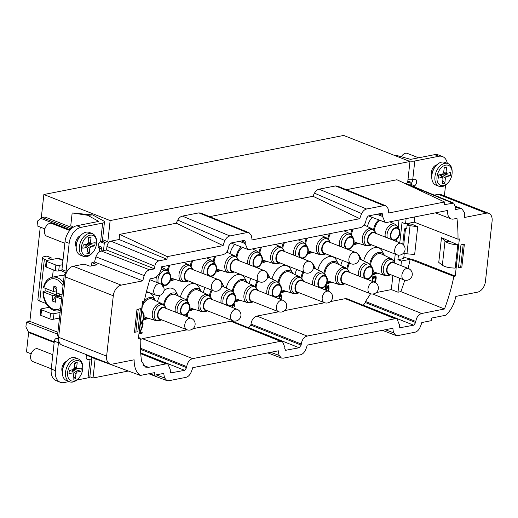 <?xml version="1.0" encoding="UTF-8"?>
<svg xmlns="http://www.w3.org/2000/svg" width="518" height="518" viewBox="0 0 518 518"><rect width="100%" height="100%" fill="white"/><g stroke="black" fill="none" stroke-linecap="round" stroke-linejoin="round"><path stroke-width="0.78" d="M41.265 217.994L43.855 194.522L343.693 135.444L409.978 161.499L110.146 220.577L107.815 241.712L102.525 239.633M72.442 227.81L44.975 217.016L42.243 217.554L37.594 220.979L37.056 225.809L44.872 228.917M29.526 332.75L28.25 331.688L25.9 326.884L26.431 322.054L29.85 321.38L40.262 227.085M31.19 353.846L26.47 351.994L28.652 332.278M410.69 185.366L410.962 182.886A0.978 0.635 111.5 0 0 410.638 182.109A0.978 0.635 111.5 0 0 410.379 182.09L407.647 182.634L409.978 161.499M404.241 253.593L403.69 258.547L397.921 259.68L398.426 255.115M407.562 223.465L407.103 225.116L410.062 225.686L410.036 223.938L408.566 223.271M407.459 224.43L410.036 223.938L411.881 224.216L417.715 226.735L414.646 254.506L403.969 253.529L404.092 252.383M406.112 218.635L405.536 223.867L402.026 222.52L399.786 242.787M402.764 244.231L404.461 228.859L406.74 228.406L407.103 225.116M403.762 257.919L405.199 257.634L414.834 260.204L455.257 276.094L453.897 276.359L410.165 259.304L401.437 261.027L397.921 259.68M381.714 213.39L381.235 213.403C382.278 213.299 382.763 213.966 382.685 215.391L382.569 216.459L385.042 222.28L386.927 222.416L447.817 210.418A9.771 6.358 111.5 0 0 451.01 218.855A9.771 6.358 111.5 0 0 453.561 219.036L456.954 218.369A146.575 95.39 -68.5 0 1 457.996 239.199L459.356 238.934L455.257 276.094M438.765 262.399L441.491 237.665L445.001 241.233C447.571 243.233 451.832 244.438 457.782 244.833L455.218 268.097C449.242 267.942 444.949 266.984 442.353 265.216L438.765 262.399M441.491 237.665L457.782 244.833M412.742 186.215L414.581 185.832A3.665 2.383 111.5 0 0 416.614 182.304A3.665 2.383 111.5 0 0 415.404 179.319A3.665 2.383 111.5 0 0 414.445 179.247L412.736 179.584A6.352 1.852 6.3 0 1 407.977 179.655M149.21 373.685L154.176 375.278L163.837 373.374A19.542 12.717 -68.5 0 0 164.653 378.004L166.861 380.6L168.751 380.743L185.93 377.357C187.924 376.871 189.556 375.369 190.831 372.85A19.542 12.717 -68.5 0 0 192.728 367.683L278.367 350.809A19.542 12.717 -68.5 0 0 279.183 355.439L281.397 358.035L283.281 358.171L300.459 354.785C302.454 354.299 304.092 352.797 305.361 350.278A19.542 12.717 -68.5 0 0 307.258 345.111L392.903 328.237A19.542 12.717 -68.5 0 0 393.712 332.867L395.927 335.463L397.811 335.606L414.996 332.219C416.99 331.734 418.622 330.231 419.891 327.713A19.542 12.717 -68.5 0 0 421.788 322.546L431.449 320.642L431.74 318.013L445.894 315.222C450.984 310.263 454.305 303.995 455.859 296.419L477.57 292.146A9.771 6.358 111.5 0 0 485.431 281.507L492.1 221.121A9.771 6.358 111.5 0 0 488.837 213.371A9.771 6.358 111.5 0 0 486.285 213.176L438.299 194.315L434.291 195.105M438.72 156.287A14.659 9.538 -68.5 0 1 442.547 156.578L438.403 154.953A14.659 9.538 111.5 0 0 434.576 154.662L438.72 156.287L414.788 161.001A6.352 1.852 -173.7 0 1 408.139 160.774M442.547 156.578A14.659 9.538 -68.5 0 1 447.306 163.319M444.379 195.901L445.577 185.036M438.299 194.315A9.771 6.358 -68.5 0 1 440.844 194.509L488.837 213.371M431.747 176.547A6.838 4.448 -68.5 0 1 431.332 172.624A6.838 4.448 -68.5 0 1 436.888 164.828M486.285 213.176L464.581 217.456A24.43 15.896 111.5 0 0 464.368 212.516L461.965 208.838L460.023 208.676L455.069 209.648L455.367 206.999L453.774 203.114L444.256 204.649L444.548 201.994L388.72 212.989A19.542 12.717 -68.5 0 0 387.95 208.417L385.8 205.788L383.832 205.62L335.547 185.936L337.516 186.104L385.787 205.782M154.176 375.278L154.468 372.649L140.313 375.44C136.117 372.306 134.065 367.094 134.149 359.816L112.438 364.089A9.771 6.358 111.5 0 1 109.887 363.895L61.895 345.033A9.771 6.358 -68.5 0 1 58.916 341.375A9.771 6.358 -68.5 0 1 58.631 337.289L65.3 276.903A9.771 6.358 -68.5 0 1 73.161 266.265L84.181 264.096L89.99 266.207L97.131 264.802L91.893 262.574L94.626 262.037A24.786 16.129 -68.5 0 1 95.934 256.844C97.125 253.619 98.932 251.683 101.353 251.029L106.566 250.006L106.954 246.451C107.55 243.512 108.858 241.738 110.871 241.135L119.095 239.517L119.658 234.382L167.275 256.63L223.103 245.629A19.542 12.717 -68.5 0 1 224.941 240.533L177.739 220.105C179.001 217.877 180.549 216.543 182.375 216.116L198.828 212.872L200.79 213.047M73.161 266.265L121.154 285.127A9.771 6.358 111.5 0 0 113.293 295.765L106.624 356.151A9.771 6.358 111.5 0 0 109.887 363.895M121.154 285.127L142.864 280.847L94.626 262.037M101.353 251.029L149.605 269.839C147.203 270.487 145.396 272.41 144.198 275.608A24.43 15.896 111.5 0 0 142.864 280.847M149.605 269.839L154.558 268.868L154.85 266.22C155.322 263.306 156.637 261.532 158.78 260.897L166.984 259.285L167.275 256.63M209.641 216.647L313.001 196.283L359.829 218.687L251.994 239.931A19.542 12.717 -68.5 0 0 251.224 235.353L249.074 232.731L247.112 232.563L229.875 235.955C227.855 236.454 226.211 237.982 224.941 240.533M359.829 218.687A19.542 12.717 -68.5 0 1 361.668 213.597C362.937 211.04 364.581 209.512 366.595 209.019L383.832 205.62M140.365 308.663L137.82 331.766L134.453 332.297L136.972 309.466L140.365 308.663L136.972 309.466M458.436 267.91L460.988 244.807L464.348 244.276L461.829 267.107L458.436 267.91M381.235 213.403L368.24 215.961L366.278 218.622L366.155 219.69C365.423 224.035 363.455 226.696 360.256 227.667L249.521 249.488L247.63 249.359L245.156 243.531L245.279 242.463C245.357 241.038 244.872 240.378 243.823 240.481L230.834 243.039L228.865 245.7L228.749 246.769C228.017 251.113 226.049 253.768 222.85 254.746L161.448 266.841A9.771 6.358 -68.5 0 1 153.529 278.153L150.11 278.826A146.575 95.39 -68.5 0 0 144.315 301.01L142.528 301.359L138.423 338.526L140.216 338.17A146.575 95.39 -68.5 0 0 141.518 361.104L145.383 367.081L148.478 367.333L165.974 363.882L167.91 364.044L170.331 369.839L170.215 370.907L171.011 372.856L184.661 370.338L186.622 367.676L186.739 366.608C187.477 362.263 189.439 359.602 192.638 358.631L280.503 341.317L282.439 341.472L284.861 347.274L284.745 348.342L285.547 350.291L299.19 347.766L301.152 345.111L301.275 344.043C302.007 339.698 303.969 337.037 307.168 336.059L395.033 318.745L396.976 318.907L399.391 324.702L399.274 325.77L400.077 327.719L413.72 325.2L415.689 322.539L415.805 321.471C416.537 317.126 418.505 314.471 421.704 313.494L444.489 309A146.575 95.39 111.5 0 0 453.897 276.359M244.302 240.469L243.823 240.481M460.988 244.807L463.073 244.464M449.475 241.194L445.001 241.233L442.353 265.216M460.657 267.469L463.189 244.502L464.348 244.276M139.588 330.419L139.251 331.041M141.822 307.776L141.984 306.293M138.267 309.149L135.833 332.155M90.631 356.326L91.874 357.543L140.313 375.44M91.524 265.902L91.893 262.574M86.739 354.798A3.665 2.383 111.5 0 0 87.419 359.524A3.665 2.383 111.5 0 0 88.371 359.602L86.668 358.929M90.482 356.792L90.877 357.006A6.352 1.852 -173.7 0 1 91.906 358.197A6.352 1.852 -173.7 0 1 90.08 359.265L88.371 359.602M58.573 338.034L56.281 338.487A2.441 1.593 111.5 0 0 54.312 341.148L51.237 369.017A14.659 9.538 111.5 0 0 56.132 380.639L60.276 382.265A14.659 9.538 -68.5 0 0 64.096 382.556L69.069 381.578M76.768 380.063L88.034 377.842A6.352 1.852 6.3 0 0 89.854 376.774L91.906 358.197M60.276 382.265A14.659 9.538 -68.5 0 1 55.381 370.642L58.456 342.774A2.441 1.593 -68.5 0 1 58.916 341.375M62.341 372.028A6.838 4.448 -68.5 0 1 66.576 361.26M51.263 368.803L32.919 361.596A6.838 4.448 -68.5 0 1 30.866 354.882A6.838 4.448 -68.5 0 1 36.137 348.724A6.838 4.448 -68.5 0 1 37.924 348.867L52.817 354.72M78.561 359.058L75.453 357.841A12.212 7.951 111.5 0 0 66.945 360.858L66.395 361.454A10.748 6.993 111.5 0 0 62.425 370.286A10.748 6.993 111.5 0 0 62.341 371.762L62.341 372.571A12.212 7.951 111.5 0 0 66.518 380.575L69.626 381.798A12.212 7.951 -68.5 0 1 65.546 372.112A12.212 7.951 -68.5 0 1 78.561 359.058A12.212 7.951 -68.5 0 1 82.731 367.068L82.731 367.877A10.748 6.993 -68.5 0 1 82.647 369.353A10.748 6.993 -68.5 0 1 78.684 378.185A10.748 6.993 -68.5 0 1 70.726 380.626A10.748 6.993 -68.5 0 1 67.605 372.319A10.748 6.993 -68.5 0 1 75.699 360.755A10.748 6.993 -68.5 0 1 82.731 367.877M66.945 360.858A12.212 7.951 111.5 0 0 62.438 370.894A12.212 7.951 111.5 0 0 62.341 372.571M78.684 378.185L78.127 378.775A12.212 7.951 -68.5 0 1 69.626 381.798M77.169 372.021L80.931 371.283L81.287 368.033L77.532 368.771L76.658 367.579L77.221 362.47L74.825 362.943L74.262 368.052L73.083 369.651L69.321 370.389L68.965 373.64L72.727 372.902L73.595 374.093L73.032 379.202L75.427 378.729L75.991 373.62L77.169 372.021L72.792 369.943L75.019 369.502L75.11 368.674M80.931 371.283L75.019 369.502M71.937 371.671L72.792 369.943M72.008 371.005L75.991 373.62M75.427 378.729L73.368 376.152M69.295 370.629L70.403 370.409M77.221 362.47L74.741 363.714M76.658 367.579L74.307 367.676M74.132 368.602L77.15 368.751M95.15 358.754L93.026 377.991L128.373 371.03M89.86 376.748L93.026 377.991M29.85 321.38L57.899 332.265M47.287 260.405L44.373 259.259A6.352 1.852 -173.7 0 1 42.508 257.686A6.352 1.852 -173.7 0 1 44.328 256.624L46.989 256.099L51.133 257.724L50.945 259.421M43.855 194.522L110.146 220.577M73.401 227.149L70.759 225.693L72.164 212.943L92.631 214.905L103.438 220.836A6.352 1.852 -173.7 0 1 104.468 222.021A6.352 1.852 -173.7 0 1 102.648 223.09L80.957 227.363L76.813 225.738L98.543 221.451M72.164 212.943L87.477 215.248A2.441 1.347 84.7 0 1 87.782 215.352L98.562 221.29M98.161 245.752L101.146 246.924A6.106 1.781 -173.7 0 1 101.502 247.63A6.106 1.781 -173.7 0 1 101.101 248.174L99.76 248.556A3.665 2.383 111.5 0 1 99.404 248.459A3.665 2.383 111.5 0 1 98.226 245.234A3.665 2.383 111.5 0 1 100.589 241.751L101.774 241.304A6.352 1.852 6.3 0 0 102.422 240.605L104.468 222.021M76.813 225.738A14.659 9.538 111.5 0 0 65.022 241.692L61.94 269.561A2.441 1.593 111.5 0 0 62.756 271.497L66.349 272.908M394.852 155.549L395.733 155.238A2.441 2.007 -109.7 0 1 396.186 155.309L410.644 159.376L434.576 154.662M412.49 179.629A3.665 2.383 -68.5 0 1 410.852 183.877M401.314 156.799A6.838 4.448 -68.5 0 1 405.549 153.25A6.838 4.448 -68.5 0 1 407.329 153.386L418.589 157.809M447.966 163.578L444.858 162.361A12.212 7.951 111.5 0 0 436.35 165.378L435.8 165.974A10.748 6.993 111.5 0 0 431.831 174.806A10.748 6.993 111.5 0 0 431.747 176.282L431.747 177.091A12.212 7.951 111.5 0 0 435.923 185.094L439.031 186.318A12.212 7.951 -68.5 0 1 434.952 176.632A12.212 7.951 -68.5 0 1 447.966 163.578A12.212 7.951 -68.5 0 1 452.143 171.587L452.136 172.397A10.748 6.993 -68.5 0 1 452.052 173.873A10.748 6.993 -68.5 0 1 448.089 182.705A10.748 6.993 -68.5 0 1 440.132 185.146A10.748 6.993 -68.5 0 1 437.011 176.839A10.748 6.993 -68.5 0 1 445.104 165.274A10.748 6.993 -68.5 0 1 452.136 172.397M436.35 165.378A12.212 7.951 111.5 0 0 431.844 175.414A12.212 7.951 111.5 0 0 431.747 177.091M448.089 182.705L447.539 183.301A12.212 7.951 -68.5 0 1 439.031 186.318M446.574 176.541L450.336 175.803L450.699 172.552L446.937 173.29L446.063 172.099L446.626 166.99L444.237 167.463L443.667 172.572L442.489 174.171L438.733 174.909L438.37 178.16L442.132 177.421L443.007 178.613L442.437 183.722L444.832 183.249L445.396 178.14L446.574 176.541L442.197 174.462L444.425 174.022L444.515 173.193M442.748 177.609L440.229 175.071M450.336 175.803L444.425 174.022M441.342 176.191L442.197 174.462M441.414 175.524L445.396 178.14M444.832 183.249L442.773 180.672M438.701 175.149L439.808 174.929M446.626 166.99L444.153 168.233M446.063 172.099L443.712 172.196M443.537 173.122L446.555 173.271M395.733 155.238L393.9 155.18M410.8 184.343L414.581 185.832L414.458 186.92M406.934 254.021L410.062 225.686L417.715 226.735M64.841 243.285L46.769 236.182A6.838 4.448 -68.5 0 1 44.716 229.468A6.838 4.448 -68.5 0 1 49.987 223.31A6.838 4.448 -68.5 0 1 51.768 223.446L69.697 230.491M76.185 246.885A6.838 4.448 -68.5 0 1 76.198 240.397A6.838 4.448 -68.5 0 1 80.607 235.638M66.414 272.753A2.441 1.593 -68.5 0 1 66.084 271.192L61.94 269.561M80.957 227.363A14.659 9.538 -68.5 0 0 69.159 243.324L66.084 271.192M95.934 256.844L144.198 275.608M154.558 268.868L106.566 250.006M366.595 209.019L319.094 189.174L335.547 185.936M319.094 189.174C317.275 189.601 315.727 190.935 314.465 193.162A19.542 12.717 -68.5 0 0 313.001 196.283M177.739 220.105A19.542 12.717 111.5 0 0 176.275 223.226L119.658 234.382M102.117 241.09L105.076 242.256A0.978 0.635 111.5 0 0 104.293 243.318L103.49 250.608M105.076 242.256L107.815 241.712M452.46 203.03L404.584 183.262L405.872 183.378L453.464 203.017M444.548 201.994L396.93 179.746L346.367 189.705M223.103 245.629L176.275 223.226M361.668 213.597L314.465 193.162M119.095 239.517L166.984 259.285M164.653 378.004L156.183 374.883M279.183 355.439L270.713 352.311M393.712 332.867L385.243 329.746M26.431 322.054L57.692 334.188M138.539 337.509L140.216 338.17M347.261 298.847L345.273 298.666L330.445 301.586M324.559 302.745L284.628 310.619M278.749 311.778L256.889 316.084L307.168 336.059M248.653 327.836L250.874 325.129L250.99 324.061C251.722 319.716 253.69 317.061 256.889 316.084M232.731 321.413L230.737 321.238L193.007 328.671M140.203 339.666L142.353 338.649L187.121 329.83M376.256 292.56L391.323 289.594L392.877 275.544M394.399 261.739L395.24 254.124M396.633 241.543L396.905 239.051M398.193 227.363L399.002 220.033M363.183 305.27L365.404 302.564L365.52 301.495L370.551 293.777M175.194 279.409L170.37 281.099A14.465 9.415 -68.5 0 1 169.943 281.222M157.511 301.573A14.465 9.415 -68.5 0 1 160.075 295.234M164.025 290.566A14.465 9.415 -68.5 0 1 168.751 288.189A14.465 9.415 -68.5 0 1 175.965 291.582L178.347 296.108M146.212 292.638A14.465 9.415 -68.5 0 1 153.056 296.095L155.439 300.621M148.491 318.292L143.667 319.988A14.465 9.415 -68.5 0 1 143.246 320.111M367.463 226.58A14.465 9.415 -68.5 0 1 372.144 217.34M363.668 260.949A14.465 9.415 -68.5 0 1 374.902 247.565A14.465 9.415 -68.5 0 1 382.122 250.958L384.498 255.484M377.557 273.161L372.733 274.851A14.465 9.415 -68.5 0 1 372.306 274.974M321.652 235.606A14.465 9.415 -68.5 0 1 321.736 235.263M340.766 265.462A14.465 9.415 -68.5 0 1 342.586 260.463M354.513 252.026A14.465 9.415 -68.5 0 1 359.214 255.471L361.596 260.004M344.561 231.093A14.465 9.415 -68.5 0 1 344.638 230.743M358.443 243.298L353.619 244.995A14.465 9.415 -68.5 0 1 353.192 245.111M184.214 262.684A14.465 9.415 -68.5 0 1 184.298 262.341M180.419 297.06A14.465 9.415 -68.5 0 1 191.654 283.676A14.465 9.415 -68.5 0 1 198.873 287.069L201.249 291.595M194.308 309.265L189.478 310.962A14.465 9.415 -68.5 0 1 189.057 311.078M207.122 258.171A14.465 9.415 -68.5 0 1 207.206 257.828M221.005 270.383L216.181 272.073A14.465 9.415 -68.5 0 1 215.76 272.196M203.328 292.547A14.465 9.415 -68.5 0 1 205.147 287.542M217.074 279.105A14.465 9.415 -68.5 0 1 221.775 282.556L224.158 287.082M230.024 253.658A14.465 9.415 -68.5 0 1 234.719 244.412M226.23 288.034A14.465 9.415 -68.5 0 1 237.471 274.65A14.465 9.415 -68.5 0 1 244.684 278.043L247.067 282.569M240.119 300.239L235.295 301.936A14.465 9.415 -68.5 0 1 234.868 302.052M252.933 249.145A14.465 9.415 -68.5 0 1 253.017 248.802M266.822 261.35L261.991 263.047A14.465 9.415 -68.5 0 1 261.571 263.163M249.139 283.521A14.465 9.415 -68.5 0 1 250.958 278.516M262.891 270.079A14.465 9.415 -68.5 0 1 267.592 273.53L269.969 278.056M275.841 244.632A14.465 9.415 -68.5 0 1 275.926 244.289M272.047 279.008A14.465 9.415 -68.5 0 1 283.281 265.624A14.465 9.415 -68.5 0 1 290.494 269.017L292.877 273.543M285.93 291.213L281.106 292.91A14.465 9.415 -68.5 0 1 280.678 293.026M298.744 240.119A14.465 9.415 -68.5 0 1 298.828 239.776M312.632 252.324L307.809 254.021A14.465 9.415 -68.5 0 1 307.381 254.137M294.949 274.495A14.465 9.415 -68.5 0 1 296.775 269.489M308.702 261.053A14.465 9.415 -68.5 0 1 313.403 264.504L315.786 269.03M317.858 269.975A14.465 9.415 -68.5 0 1 329.092 256.591A14.465 9.415 -68.5 0 1 336.311 259.984L338.688 264.517M331.747 282.187L326.916 283.877A14.465 9.415 -68.5 0 1 326.495 284M140.948 323.251L140.54 324.844L142.061 323.096L142.554 324.928L139.491 333.754L142.055 333.249L142.191 332.012L140.197 332.407L142.8 325.848L143.072 323.381L142.23 321.853M186.81 314.18L186.066 316.297M187.225 316.757L187.6 313.384M232.485 307.511L233.378 305.102L233.806 305.018L234.214 306.384L234.57 306.313L234.473 304.642L233.858 303.801M232.744 305.037L232.148 307.381M281.015 299.553L281.533 296.095L280.795 294.548L279.688 295.733L279.04 298.776M325.835 290.132L326.34 285.573L325.913 285.658L325.291 287.471L325.077 289.445L325.692 287.632L325.433 289.976M372.759 281.546L373.336 276.314L372.908 276.398L372.287 278.211L372.073 280.186L372.688 278.373L372.358 281.384M328.775 291.291L328.995 286.739L328.192 285.211L327 287.134L326.372 290.345M374.987 282.439L376.113 278.911L375.803 276.068L374.592 276.308L373.854 277.901L373.679 278.904L374.909 277.214L375.68 277.784L374.527 282.239A6.106 3.976 111.5 0 0 368.013 288.759A6.106 3.976 111.5 0 0 370.053 293.602A6.106 6.106 0 0 0 378.354 288.591A6.106 6.106 0 0 0 374.52 282.239L347.759 271.717A6.106 3.976 111.5 0 0 341.252 278.244A6.106 3.976 111.5 0 0 343.292 283.087L370.053 293.602M186.48 316.466L187.004 314.963L186.823 316.595M279.487 298.951L279.694 296.937L280.659 295.784L281.183 297.371L280.562 299.372M326.703 290.475L327.402 287.296L328.056 286.441L328.665 288.5L328.438 291.155M141.654 311.7A6.728 4.377 -68.5 0 1 143.473 313.273A6.728 4.377 -68.5 0 1 140.326 323.711M140.397 323.077A6.106 3.976 111.5 0 0 143.648 317.184A6.106 3.976 111.5 0 0 141.608 312.341A6.106 3.976 111.5 0 0 141.582 312.335M161.797 279.979A6.106 3.976 111.5 0 0 163.837 284.822A6.106 3.976 111.5 0 0 170.344 278.296A6.106 3.976 111.5 0 0 168.305 273.452A6.106 3.976 111.5 0 0 161.797 279.979M165.844 285.412A6.728 4.377 -68.5 0 0 170.15 280.743A6.728 4.377 -68.5 0 0 170.176 274.391A6.728 4.377 -68.5 0 0 166.777 272.74A6.728 4.377 111.5 0 0 161.363 280.07A6.728 4.377 111.5 0 0 165.365 285.535A6.728 4.377 -68.5 0 0 165.844 285.412L163.623 286.137A8.418 5.478 -68.5 0 1 163.196 286.26M180.911 309.842A6.106 3.976 111.5 0 0 182.951 314.685A6.106 3.976 111.5 0 0 189.459 308.158A6.106 3.976 111.5 0 0 187.419 303.315A6.106 3.976 111.5 0 0 180.911 309.842M183.929 315.462A6.728 4.377 111.5 0 0 184.479 315.397A6.728 4.377 -68.5 0 0 184.952 315.268A6.728 4.377 -68.5 0 0 189.258 310.599A6.728 4.377 -68.5 0 0 189.284 304.247A6.728 4.377 -68.5 0 0 185.891 302.603A6.728 4.377 111.5 0 0 180.97 307.77A6.728 4.377 111.5 0 0 181.701 314.588M175.356 312.089A9.026 5.873 111.5 0 1 182.478 298.983A9.026 5.873 -68.5 0 1 185.075 299.268L175.207 294.587A9.771 6.358 -68.5 0 0 172.397 294.282A9.771 6.358 111.5 0 0 164.478 305.588M178.321 296.063A11.111 7.233 -68.5 0 0 172.539 293.007A11.111 7.233 111.5 0 0 163.643 304.739M207.614 270.953A6.106 3.976 111.5 0 0 209.654 275.796A6.106 3.976 111.5 0 0 216.161 269.269A6.106 3.976 111.5 0 0 214.122 264.426A6.106 3.976 111.5 0 0 207.614 270.953M210.632 276.573A6.728 4.377 111.5 0 0 211.182 276.508A6.728 4.377 -68.5 0 0 211.655 276.385A6.728 4.377 -68.5 0 0 215.961 271.71A6.728 4.377 -68.5 0 0 215.987 265.358A6.728 4.377 -68.5 0 0 212.594 263.714A6.728 4.377 111.5 0 0 207.673 268.881A6.728 4.377 111.5 0 0 208.404 275.699M192.961 260.632A9.771 6.358 111.5 0 0 191.181 266.699M191.861 260.852A11.111 7.233 111.5 0 0 190.346 265.851M226.722 300.816A6.106 3.976 111.5 0 0 228.762 305.652A6.106 3.976 111.5 0 0 235.269 299.132A6.106 3.976 111.5 0 0 233.229 294.289A6.106 3.976 111.5 0 0 226.722 300.816M229.739 306.429A6.728 4.377 111.5 0 0 230.29 306.365A6.728 4.377 -68.5 0 0 230.763 306.242A6.728 4.377 -68.5 0 0 235.075 301.573A6.728 4.377 -68.5 0 0 235.101 295.221A6.728 4.377 -68.5 0 0 231.701 293.576A6.728 4.377 111.5 0 0 226.78 298.744A6.728 4.377 111.5 0 0 227.519 305.555M212.179 290.307A9.771 6.358 111.5 0 0 210.295 296.555M211.35 289.983A11.111 7.233 111.5 0 0 209.453 295.707M221.808 284.46A11.111 7.233 -68.5 0 1 224.139 287.037M253.425 261.927A6.106 3.976 111.5 0 0 255.465 266.77A6.106 3.976 111.5 0 0 261.972 260.243A6.106 3.976 111.5 0 0 259.932 255.4A6.106 3.976 111.5 0 0 253.425 261.927M256.442 267.547A6.728 4.377 111.5 0 0 256.993 267.482A6.728 4.377 -68.5 0 0 257.465 267.353A6.728 4.377 -68.5 0 0 261.771 262.684A6.728 4.377 -68.5 0 0 261.797 256.332A6.728 4.377 -68.5 0 0 258.404 254.688A6.728 4.377 111.5 0 0 253.483 259.855A6.728 4.377 111.5 0 0 254.215 266.673M242.508 247.39A9.771 6.358 111.5 0 0 236.991 257.673M241.375 246.956A11.111 7.233 111.5 0 0 236.156 256.824M272.533 291.783A6.106 3.976 111.5 0 0 274.572 296.626A6.106 3.976 111.5 0 0 281.08 290.099A6.106 3.976 111.5 0 0 279.04 285.263A6.106 3.976 111.5 0 0 272.533 291.783M275.557 297.403A6.728 4.377 111.5 0 0 276.1 297.338A6.728 4.377 -68.5 0 0 276.58 297.215A6.728 4.377 -68.5 0 0 280.885 292.547A6.728 4.377 -68.5 0 0 280.911 286.195A6.728 4.377 -68.5 0 0 277.519 284.544A6.728 4.377 111.5 0 0 272.597 289.711A6.728 4.377 111.5 0 0 273.329 296.529M257.99 281.28A9.771 6.358 111.5 0 0 256.106 287.529M257.161 280.95A11.111 7.233 111.5 0 0 255.27 286.681M267.618 275.434A11.111 7.233 -68.5 0 1 269.949 278.011M299.236 252.901A6.106 3.976 111.5 0 0 301.275 257.744A6.106 3.976 111.5 0 0 307.783 251.217A6.106 3.976 111.5 0 0 305.743 246.374A6.106 3.976 111.5 0 0 299.236 252.901M302.253 258.521A6.728 4.377 111.5 0 0 302.803 258.456A6.728 4.377 -68.5 0 0 303.276 258.327A6.728 4.377 -68.5 0 0 307.588 253.658A6.728 4.377 -68.5 0 0 307.614 247.306A6.728 4.377 -68.5 0 0 304.215 245.661A6.728 4.377 111.5 0 0 299.294 250.829A6.728 4.377 111.5 0 0 300.032 257.64M284.589 242.579A9.771 6.358 111.5 0 0 282.809 248.64M283.488 242.8A11.111 7.233 111.5 0 0 281.967 247.792M318.35 282.757A6.106 3.976 111.5 0 0 320.389 287.6A6.106 3.976 111.5 0 0 326.897 281.073A6.106 3.976 111.5 0 0 324.857 276.23A6.106 3.976 111.5 0 0 318.35 282.757M321.367 288.377A6.728 4.377 111.5 0 0 321.918 288.312A6.728 4.377 -68.5 0 0 322.39 288.189A6.728 4.377 -68.5 0 0 326.696 283.521A6.728 4.377 -68.5 0 0 326.722 277.169A6.728 4.377 -68.5 0 0 323.329 275.518A6.728 4.377 111.5 0 0 318.408 280.685A6.728 4.377 111.5 0 0 319.14 287.503M303.807 272.254A9.771 6.358 111.5 0 0 301.916 278.503M302.978 271.924A11.111 7.233 111.5 0 0 301.081 277.654M313.429 266.407A11.111 7.233 -68.5 0 1 315.76 268.984M345.046 243.874A6.106 3.976 111.5 0 0 347.086 248.711A6.106 3.976 111.5 0 0 353.593 242.184A6.106 3.976 111.5 0 0 351.554 237.348A6.106 3.976 111.5 0 0 345.046 243.874M348.07 249.488A6.728 4.377 111.5 0 0 348.614 249.423A6.728 4.377 -68.5 0 0 349.093 249.3A6.728 4.377 -68.5 0 0 353.399 244.632A6.728 4.377 -68.5 0 0 353.425 238.28A6.728 4.377 -68.5 0 0 350.032 236.635A6.728 4.377 111.5 0 0 345.111 241.802A6.728 4.377 111.5 0 0 345.843 248.614M330.4 233.553A9.771 6.358 111.5 0 0 328.619 239.614M329.299 233.767A11.111 7.233 111.5 0 0 327.784 238.766M390.863 234.842A6.106 3.976 111.5 0 0 392.903 239.685A6.106 3.976 111.5 0 0 399.41 233.158A6.106 3.976 111.5 0 0 397.371 228.315A6.106 3.976 111.5 0 0 390.863 234.842M393.881 240.462A6.728 4.377 111.5 0 0 394.431 240.397A6.728 4.377 -68.5 0 0 394.904 240.274A6.728 4.377 -68.5 0 0 399.21 235.606A6.728 4.377 -68.5 0 0 399.236 229.254A6.728 4.377 -68.5 0 0 395.843 227.603A6.728 4.377 111.5 0 0 390.922 232.77A6.728 4.377 111.5 0 0 391.653 239.588M379.927 220.318A9.771 6.358 111.5 0 0 374.43 230.588M378.794 219.885A11.111 7.233 111.5 0 0 373.595 229.739M364.16 273.731A6.106 3.976 111.5 0 0 366.2 278.574A6.106 3.976 111.5 0 0 372.707 272.047A6.106 3.976 111.5 0 0 370.668 267.204A6.106 3.976 111.5 0 0 364.16 273.731M367.178 279.351A6.728 4.377 111.5 0 0 367.728 279.286A6.728 4.377 -68.5 0 0 368.201 279.163A6.728 4.377 -68.5 0 0 372.507 274.488A6.728 4.377 -68.5 0 0 372.533 268.136A6.728 4.377 -68.5 0 0 369.14 266.492A6.728 4.377 111.5 0 0 364.219 271.659A6.728 4.377 111.5 0 0 364.957 278.477M349.618 263.222A9.771 6.358 111.5 0 0 347.727 269.477M348.789 262.898A11.111 7.233 111.5 0 0 346.892 268.628M359.246 257.381A11.111 7.233 -68.5 0 1 361.577 259.958M168.959 265.365A11.111 7.233 111.5 0 0 167.437 270.364M170.597 279.306A11.111 7.233 111.5 0 0 174.003 279.759A11.111 7.233 -68.5 0 0 175.149 279.422M170.059 265.151A9.771 6.358 111.5 0 0 168.272 271.212M170.81 277.881A9.771 6.358 111.5 0 0 171.859 278.386L182.271 281.675L186.532 281.624A8.418 5.478 -68.5 0 1 185.936 281.779A8.418 5.478 111.5 0 1 180.931 274.935A8.418 5.478 111.5 0 1 187.704 265.773A8.418 5.478 -68.5 0 1 191.951 267.832L188.869 264.892L183.728 262.458M186.532 281.624L188.468 280.989A6.728 4.377 -68.5 0 1 188.274 281.021A6.728 4.377 111.5 0 1 184.272 275.55A6.728 4.377 111.5 0 1 189.685 268.227A6.728 4.377 -68.5 0 1 192.923 269.613M217.968 279.461L191.213 268.939A6.106 3.976 111.5 0 0 184.706 275.466A6.106 3.976 111.5 0 0 186.745 280.309L213.5 290.825A6.106 6.106 0 0 0 221.808 285.813A6.106 6.106 0 0 0 217.968 279.461A6.106 3.976 111.5 0 0 211.461 285.981A6.106 3.976 111.5 0 0 213.5 290.825M155.419 300.582A11.111 7.233 -68.5 0 0 149.631 297.52A11.111 7.233 111.5 0 0 142.197 304.377M143.894 318.188A11.111 7.233 111.5 0 0 147.3 318.648A11.111 7.233 -68.5 0 0 148.446 318.311M142.165 306.85A9.771 6.358 111.5 0 1 149.495 298.795A9.771 6.358 -68.5 0 1 152.305 299.1L162.166 303.781A9.026 5.873 -68.5 0 0 159.576 303.496A9.026 5.873 111.5 0 0 152.57 311.81A9.026 5.873 111.5 0 0 155.568 320.564L145.157 317.275A9.771 6.358 111.5 0 1 144.108 316.77M161.752 319.871A6.728 4.377 -68.5 0 1 161.571 319.91A6.728 4.377 111.5 0 1 157.569 314.439A6.728 4.377 111.5 0 1 162.982 307.116A6.728 4.377 -68.5 0 1 166.22 308.501M191.271 318.343L164.51 307.828A6.106 3.976 111.5 0 0 158.003 314.355A6.106 3.976 111.5 0 0 160.043 319.198L186.804 329.713A6.106 6.106 0 0 0 195.105 324.702A6.106 6.106 0 0 0 191.271 318.343A6.106 3.976 111.5 0 0 184.764 324.87A6.106 3.976 111.5 0 0 186.804 329.713M369.8 264.115A11.111 7.233 111.5 0 1 378.697 252.383A11.111 7.233 -68.5 0 1 384.479 255.445M377.512 273.174A11.111 7.233 -68.5 0 1 376.366 273.51A11.111 7.233 111.5 0 1 372.954 273.051M370.635 264.963A9.771 6.358 111.5 0 1 378.554 253.658A9.771 6.358 -68.5 0 1 381.365 253.962L391.232 258.644A9.026 5.873 -68.5 0 0 388.636 258.359A9.026 5.873 111.5 0 0 381.636 266.673A9.026 5.873 111.5 0 0 384.634 275.427L374.223 272.138A9.771 6.358 111.5 0 1 373.174 271.633M394.315 261.584A8.418 5.478 -68.5 0 0 390.067 259.524A8.418 5.478 111.5 0 0 383.288 268.687A8.418 5.478 111.5 0 0 388.299 275.531A8.418 5.478 -68.5 0 0 388.895 275.375L390.831 274.741A6.728 4.377 -68.5 0 1 390.637 274.773A6.728 4.377 111.5 0 1 386.635 269.302A6.728 4.377 111.5 0 1 392.048 261.978A6.728 4.377 -68.5 0 1 395.286 263.364L394.315 261.584L391.232 258.644M393.576 262.691A6.106 3.976 111.5 0 0 387.069 269.218A6.106 3.976 111.5 0 0 389.109 274.061L403.949 279.895A6.106 3.976 -68.5 0 1 401.916 275.052A6.106 3.976 -68.5 0 1 408.424 268.525L393.576 262.691M352.208 229.254A11.111 7.233 111.5 0 0 350.686 234.253M353.846 243.195A11.111 7.233 111.5 0 0 357.252 243.654A11.111 7.233 -68.5 0 0 358.398 243.318M364.542 224.275A11.111 7.233 -68.5 0 1 365.371 225.583L364.646 224.113M353.308 229.04A9.771 6.358 111.5 0 0 351.528 235.101M354.059 241.776A9.771 6.358 111.5 0 0 355.108 242.275L365.52 245.564L369.781 245.513A8.418 5.478 -68.5 0 1 369.185 245.674A8.418 5.478 111.5 0 1 364.18 238.83A8.418 5.478 111.5 0 1 370.953 229.662A8.418 5.478 -68.5 0 1 375.2 231.721L372.118 228.781L364.07 224.967M371.704 244.872A6.728 4.377 -68.5 0 1 371.523 244.91A6.728 4.377 111.5 0 1 367.521 239.445A6.728 4.377 111.5 0 1 372.934 232.116A6.728 4.377 -68.5 0 1 376.172 233.501M401.223 243.35L374.462 232.835A6.106 3.976 111.5 0 0 367.955 239.355A6.106 3.976 111.5 0 0 369.994 244.198L396.756 254.714A6.106 6.106 0 0 0 405.057 249.702A6.106 6.106 0 0 0 401.223 243.35A6.106 3.976 111.5 0 0 394.716 249.877A6.106 3.976 111.5 0 0 396.756 254.714M201.23 291.55A11.111 7.233 -68.5 0 0 195.448 288.494A11.111 7.233 111.5 0 0 186.551 300.22M189.705 309.162A11.111 7.233 111.5 0 0 193.11 309.622A11.111 7.233 -68.5 0 0 194.263 309.285M187.386 301.068A9.771 6.358 111.5 0 1 195.305 289.769A9.771 6.358 -68.5 0 1 198.116 290.074L207.977 294.755A9.026 5.873 -68.5 0 0 205.387 294.47A9.026 5.873 111.5 0 0 198.388 302.784A9.026 5.873 111.5 0 0 201.385 311.538L190.974 308.249A9.771 6.358 111.5 0 1 189.925 307.744M207.569 310.839A6.728 4.377 -68.5 0 1 207.381 310.884A6.728 4.377 111.5 0 1 203.38 305.413A6.728 4.377 111.5 0 1 208.799 298.09A6.728 4.377 -68.5 0 1 212.037 299.475M237.082 309.317L210.327 298.802A6.106 3.976 111.5 0 0 203.814 305.329A6.106 3.976 111.5 0 0 205.853 310.172L232.614 320.687A6.106 6.106 0 0 0 240.915 315.669A6.106 6.106 0 0 0 237.082 309.317A6.106 3.976 111.5 0 0 230.575 315.844A6.106 3.976 111.5 0 0 232.614 320.687M214.769 256.339A11.111 7.233 111.5 0 0 213.248 261.337M216.407 270.273A11.111 7.233 111.5 0 0 219.813 270.733A11.111 7.233 -68.5 0 0 220.959 270.396M227.124 251.379A11.111 7.233 -68.5 0 1 227.933 252.667L227.221 251.217M215.87 256.119A9.771 6.358 111.5 0 0 214.089 262.186M216.621 268.855A9.771 6.358 111.5 0 0 217.677 269.36L228.082 272.649L232.342 272.597A8.418 5.478 -68.5 0 1 231.747 272.753A8.418 5.478 111.5 0 1 226.742 265.909A8.418 5.478 111.5 0 1 233.514 256.747A8.418 5.478 -68.5 0 1 237.768 258.806L234.68 255.866L226.651 252.059M234.266 271.956A6.728 4.377 -68.5 0 1 234.084 271.995A6.728 4.377 111.5 0 1 230.083 266.524A6.728 4.377 111.5 0 1 235.496 259.201A6.728 4.377 -68.5 0 1 238.733 260.586M263.785 270.428L237.024 259.913A6.106 3.976 111.5 0 0 230.516 266.44A6.106 3.976 111.5 0 0 232.556 271.283L259.317 281.798A6.106 6.106 0 0 0 267.618 276.787A6.106 6.106 0 0 0 263.785 270.428A6.106 3.976 111.5 0 0 257.278 276.955A6.106 3.976 111.5 0 0 259.317 281.798M247.041 282.524A11.111 7.233 -68.5 0 0 241.258 279.467A11.111 7.233 111.5 0 0 232.362 291.194M235.515 300.136A11.111 7.233 111.5 0 0 238.927 300.595A11.111 7.233 -68.5 0 0 240.074 300.259M233.197 292.042A9.771 6.358 111.5 0 1 241.116 280.737A9.771 6.358 -68.5 0 1 243.926 281.047L253.794 285.729A9.026 5.873 -68.5 0 0 251.198 285.444A9.026 5.873 111.5 0 0 244.198 293.751A9.026 5.873 111.5 0 0 247.196 302.512L236.784 299.216A9.771 6.358 111.5 0 1 235.735 298.718M253.38 301.813A6.728 4.377 -68.5 0 1 253.198 301.852A6.728 4.377 111.5 0 1 249.197 296.387A6.728 4.377 111.5 0 1 254.61 289.063A6.728 4.377 -68.5 0 1 257.847 290.443M282.893 300.291L256.138 289.776A6.106 3.976 111.5 0 0 249.631 296.302A6.106 3.976 111.5 0 0 251.67 301.139L278.425 311.661A6.106 6.106 0 0 0 286.732 306.643A6.106 6.106 0 0 0 282.893 300.291A6.106 3.976 111.5 0 0 276.385 306.818A6.106 3.976 111.5 0 0 278.425 311.661M260.58 247.313A11.111 7.233 111.5 0 0 259.065 252.305M262.218 261.247A11.111 7.233 111.5 0 0 265.624 261.707A11.111 7.233 -68.5 0 0 266.776 261.37M261.681 247.092A9.771 6.358 111.5 0 0 259.9 253.16M262.438 259.829A9.771 6.358 111.5 0 0 263.487 260.334L273.899 263.623L278.16 263.571A8.418 5.478 -68.5 0 1 277.564 263.727A8.418 5.478 111.5 0 1 272.552 256.883A8.418 5.478 111.5 0 1 279.331 247.714A8.418 5.478 -68.5 0 1 283.579 249.78L280.491 246.84L275.349 244.399M280.083 262.924A6.728 4.377 -68.5 0 1 279.895 262.969A6.728 4.377 111.5 0 1 275.893 257.498A6.728 4.377 111.5 0 1 281.313 250.175A6.728 4.377 -68.5 0 1 284.55 251.56M309.596 261.402L282.841 250.887A6.106 3.976 111.5 0 0 276.334 257.414A6.106 3.976 111.5 0 0 278.367 262.257L305.128 272.772A6.106 6.106 0 0 0 313.435 267.761A6.106 6.106 0 0 0 309.596 261.402A6.106 3.976 111.5 0 0 303.088 267.929A6.106 3.976 111.5 0 0 305.128 272.772M292.858 273.498A11.111 7.233 -68.5 0 0 287.069 270.435A11.111 7.233 111.5 0 0 278.172 282.168M281.332 291.11A11.111 7.233 111.5 0 0 284.738 291.569A11.111 7.233 -68.5 0 0 285.884 291.233M279.014 283.016A9.771 6.358 111.5 0 1 286.933 271.71A9.771 6.358 -68.5 0 1 289.737 272.021L299.605 276.696A9.026 5.873 -68.5 0 0 297.008 276.411A9.026 5.873 111.5 0 0 290.009 284.725A9.026 5.873 111.5 0 0 293.007 293.479L282.595 290.19A9.771 6.358 111.5 0 1 281.546 289.685M299.19 292.787A6.728 4.377 -68.5 0 1 299.009 292.825A6.728 4.377 111.5 0 1 295.007 287.361A6.728 4.377 111.5 0 1 300.421 280.031A6.728 4.377 -68.5 0 1 303.658 281.416M328.71 291.265L301.949 280.743A6.106 3.976 111.5 0 0 295.441 287.27A6.106 3.976 111.5 0 0 297.481 292.113L324.242 302.629A6.106 6.106 0 0 0 332.543 297.617A6.106 6.106 0 0 0 328.71 291.265A6.106 3.976 111.5 0 0 322.202 297.792A6.106 3.976 111.5 0 0 324.242 302.629M306.397 238.28A11.111 7.233 111.5 0 0 304.875 243.279M308.029 252.221A11.111 7.233 111.5 0 0 311.441 252.68A11.111 7.233 -68.5 0 0 312.587 252.344M307.498 238.066A9.771 6.358 111.5 0 0 305.711 244.127M308.249 250.803A9.771 6.358 111.5 0 0 309.298 251.301L319.71 254.597L323.97 254.545A8.418 5.478 -68.5 0 1 323.374 254.701A8.418 5.478 111.5 0 1 318.369 247.857A8.418 5.478 111.5 0 1 325.142 238.688A8.418 5.478 -68.5 0 1 329.39 240.747L326.308 237.814L321.166 235.373M325.893 253.898A6.728 4.377 -68.5 0 1 325.712 253.937A6.728 4.377 111.5 0 1 321.71 248.472A6.728 4.377 111.5 0 1 327.123 241.148A6.728 4.377 -68.5 0 1 330.361 242.534M355.406 252.376L328.652 241.861A6.106 3.976 111.5 0 0 322.144 248.387A6.106 3.976 111.5 0 0 324.184 253.224L350.939 263.746A6.106 6.106 0 0 0 359.246 258.728A6.106 6.106 0 0 0 355.406 252.376A6.106 3.976 111.5 0 0 348.899 258.903A6.106 3.976 111.5 0 0 350.939 263.746M323.99 273.141A11.111 7.233 111.5 0 1 332.886 261.409A11.111 7.233 -68.5 0 1 338.668 264.471M331.695 282.2A11.111 7.233 -68.5 0 1 330.549 282.537A11.111 7.233 111.5 0 1 327.143 282.083M324.825 273.99A9.771 6.358 111.5 0 1 332.744 262.684A9.771 6.358 -68.5 0 1 335.554 262.995L345.415 267.67A9.026 5.873 -68.5 0 0 342.825 267.385A9.026 5.873 111.5 0 0 335.819 275.699A9.026 5.873 111.5 0 0 338.824 284.453L328.412 281.164A9.771 6.358 111.5 0 1 327.357 280.659M345.001 283.76A6.728 4.377 -68.5 0 1 344.82 283.799A6.728 4.377 111.5 0 1 340.818 278.328A6.728 4.377 111.5 0 1 346.231 271.005A6.728 4.377 -68.5 0 1 349.475 272.39L348.504 270.61L345.415 267.67M444.489 309L400.867 291.628L397.992 292.197L391.323 289.594M397.992 292.197L399.54 278.16M400.932 265.585L401.437 261.027M405.536 223.867L414.27 222.144A146.257 95.176 111.5 0 0 414.251 217.029M414.27 222.144L457.996 239.199M400.867 291.628A146.257 95.176 111.5 0 0 404.785 280.154M408.087 268.395A146.257 95.176 111.5 0 0 410.165 259.304M141.388 323.465L141.045 323.336L141.427 323.018M141.123 324.003L140.779 323.867L141.045 323.336M140.624 324.404L140.779 323.867M142.664 322.008L142.256 321.846M142.897 322.449L142.321 321.872M143.072 323.381L142.554 322.313M143.033 324.352L142.728 323.245M142.981 324.844L142.69 324.216M142.8 325.848L142.638 324.708M142.573 326.618L142.456 325.712M140.197 332.407L139.847 332.271L142.23 326.482M142.055 333.249L141.822 332.083M139.51 333.547L141.705 333.113M186.881 316.621L187.192 313.824M186.137 316.33L186.661 314.827L187.004 314.963M234.201 303.969L233.838 303.826L234.194 306.183M232.388 306.261L233.035 304.966L233.806 305.018M281.177 297.313L280.73 294.561M280.672 299.417L281.086 298.005M279.267 297.086L280.031 295.707L280.659 295.784M279.144 298.815L279.079 298.128M325.492 289.996L325.971 285.645M325.265 287.749L325.692 287.632M328.665 288.5L328.185 285.211M328.587 289.717L328.665 288.513M326.709 288.351L327.324 286.629L328.056 286.441M372.41 281.41L372.966 276.385M372.261 278.49L372.688 278.373M373.756 278.464L374.177 277.395L375.194 277.156M374.65 282.284L375.77 278.775L375.395 275.906M234.473 304.642L234.13 304.506M234.576 305.588L234.233 305.452M234.57 306.313L234.227 306.183M233.378 305.102L233.035 304.966M233.139 305.387L232.796 305.251M232.867 305.924L232.524 305.788M232.647 306.695L232.317 306.565M232.491 307.452L232.155 307.316M281.125 294.723L280.782 294.587M281.397 295.396L281.054 295.26M281.533 296.095L281.183 295.959M281.539 297.3L281.19 297.164M281.455 298.044L281.112 297.908M281.203 299.061L280.86 298.925M280.374 295.836L280.031 295.707M280.063 296.141L279.72 296.005M279.694 296.937L279.351 296.808M279.416 298.206L279.085 298.07M279.48 298.918L279.131 298.782M328.593 285.373L328.244 285.237M328.865 286.04L328.522 285.91M328.995 286.739L328.652 286.609M329.027 287.704L328.684 287.568M329.021 288.429L328.677 288.293M328.956 289.653L328.606 289.517M326.722 290.333L326.385 290.203M327.674 286.758L327.324 286.629M327.402 287.296L327.059 287.16M374.909 277.214L374.559 277.078M374.527 277.531L374.177 277.395M374.255 278.062L373.912 277.926M374.035 278.833L373.711 278.71M375.803 276.068L375.453 275.932M376.029 276.508L375.686 276.372M376.204 277.441L375.861 277.305M376.172 278.412L375.822 278.276M376.113 278.911L375.77 278.775M375.932 279.908L375.589 279.772M375.712 280.678L375.362 280.542M42.508 257.686L37.892 299.495A6.352 1.852 6.3 0 0 39.756 301.068L46.193 303.593M51.386 259.596L48.336 258.333L51.133 257.724M40.941 315.384L41.563 309.809A2.441 0.712 -173.7 0 1 40.844 309.207L40.223 314.782A2.441 0.712 6.3 0 0 40.941 315.384L49.922 318.913A2.441 0.712 6.3 0 0 53.354 319.256L59.473 318.052M41.563 309.809L50.537 313.338A2.441 0.712 -173.7 0 0 53.976 313.681L60.088 312.477M49.093 307.31L41.544 308.793A2.441 0.712 -173.7 0 0 40.844 309.207M63.002 259.958L59.279 258.495A6.352 4.131 111.5 0 0 57.621 258.372L62.95 260.463M62.471 264.75L59.305 265.371A2.441 0.712 -173.7 0 1 55.873 265.028L46.892 261.499A2.441 0.712 -173.7 0 1 46.173 260.897A2.441 0.712 -173.7 0 1 46.879 260.489L57.621 258.372M46.173 260.897L45.558 266.472A2.441 0.712 6.3 0 0 46.277 267.074L55.258 270.603A2.441 0.712 6.3 0 0 58.689 270.946L61.953 270.305M99.391 251.91L99.76 248.556L99.08 248.284M53.27 269.826L52.46 277.175M62.296 271.147L60.748 270.538M63.397 282.472A17.1 11.985 78.9 0 0 57.446 277.719A17.1 11.985 78.9 0 0 52.344 277.195L59.861 275.712A17.1 11.985 78.9 0 1 64.122 275.945M45.972 288.597A17.1 11.985 -101.1 0 0 45.83 290.883L43.434 291.356L43.454 291.971L52.836 295.655L56.255 294.982L56.507 292.735M60.548 308.301A15.637 10.962 78.9 0 1 49.178 306.546A15.637 10.962 78.9 0 1 43.454 291.971L43.434 291.356M45.83 290.883L56.255 294.982M52.836 295.655L52.247 300.997L55.355 302.221L55.944 296.879L61.564 299.087M55.944 296.879L59.363 296.205L61.778 297.151M59.615 293.959L59.363 296.205M62.024 294.904L56.41 292.696L56.999 287.354L53.891 286.137L53.302 291.479L43.913 287.788L43.894 287.173M59.492 295.027L56.184 295.681L58.133 296.445M56.184 295.681L52.247 300.997M56.617 290.825L53.302 291.479M53.891 286.137L56.708 289.983M29.332 332.757L54.163 342.515M66.246 272.992L64.264 274.637L57.543 335.489L58.599 337.639M92.405 233.644L89.297 232.42A12.212 7.951 111.5 0 0 80.789 235.444L80.238 236.04A10.748 6.993 111.5 0 0 76.275 244.865A10.748 6.993 111.5 0 0 76.191 246.341L76.185 247.157A12.212 7.951 111.5 0 0 80.361 255.16L83.469 256.378A12.212 7.951 -68.5 0 1 79.39 246.697A12.212 7.951 -68.5 0 1 92.405 233.644A12.212 7.951 -68.5 0 1 96.581 241.647L96.581 242.456A10.748 6.993 -68.5 0 1 96.497 243.939A10.748 6.993 -68.5 0 1 92.528 252.765A10.748 6.993 -68.5 0 1 84.576 255.212A10.748 6.993 -68.5 0 1 81.449 246.905A10.748 6.993 -68.5 0 1 89.549 235.334A10.748 6.993 -68.5 0 1 96.581 242.456M80.789 235.444A12.212 7.951 111.5 0 0 76.282 245.474A12.212 7.951 111.5 0 0 76.185 247.157M92.528 252.765L91.977 253.36A12.212 7.951 -68.5 0 1 83.469 256.378M91.019 246.607L94.775 245.869L95.137 242.612L91.375 243.356L90.501 242.165L91.064 237.056L88.675 237.529L88.112 242.638L86.933 244.231L83.171 244.975L82.809 248.226L86.571 247.481L87.445 248.672L86.882 253.781L89.271 253.315L89.834 248.206L91.019 246.607L86.642 244.522L88.863 244.088L88.954 243.253M94.775 245.869L88.863 244.088M85.781 246.251L86.642 244.522M85.852 245.59L89.834 248.206M89.271 253.315L87.218 250.731M83.145 245.215L84.246 244.995M91.064 237.056L88.591 238.293M90.501 242.165L88.151 242.256M91.09 243.363L87.969 243.207L90.993 243.337M410.379 182.09L407.815 181.086M414.788 161.001L412.736 179.584M88.034 377.842L90.08 359.265M56.281 338.487L58.579 339.394M54.312 341.148L58.456 342.774M51.237 369.017L55.381 370.642M92.631 214.905L87.782 215.352M87.477 215.248L92.236 214.808M403.684 245.131L405.503 228.652M410.722 185.075L411.091 185.528M396.186 155.309L395.169 155.678M100.589 241.751L102.648 223.09M106.624 356.151L58.631 337.289M65.3 276.903L113.293 295.765M460.023 208.676L455.38 206.831M247.112 232.563L198.828 212.872M229.875 235.955L182.375 216.116M158.78 260.897L110.871 241.135M154.85 266.22L106.954 246.451M40.767 218.35L70.195 229.914M100.46 241.809L104.293 243.318M54.235 341.899L28.25 331.688M141.796 310.431A8.418 5.478 -68.5 0 1 142.346 311.234L141.802 310.386M170.176 274.391L169.049 272.345A8.418 5.478 -68.5 0 0 164.802 270.286A8.418 5.478 111.5 0 0 158.288 283.035M160.787 270.318A9.026 5.873 111.5 0 1 163.371 269.12A9.026 5.873 -68.5 0 1 165.961 269.405L161.422 267.256M156.565 276.677A9.026 5.873 111.5 0 0 156.242 282.232M189.284 304.247L188.157 302.208A8.418 5.478 -68.5 0 0 183.909 300.149A8.418 5.478 111.5 0 0 177.396 312.891M215.987 265.358L214.86 263.319A8.418 5.478 -68.5 0 0 210.612 261.26A8.418 5.478 111.5 0 0 204.098 274.003M202.059 273.2A9.026 5.873 111.5 0 1 209.181 260.094A9.026 5.873 -68.5 0 1 211.778 260.379L206.63 257.938M235.101 295.221L233.968 293.175A8.418 5.478 -68.5 0 0 229.72 291.116A8.418 5.478 111.5 0 0 223.206 303.865M221.167 303.062A9.026 5.873 111.5 0 1 228.289 289.957A9.026 5.873 -68.5 0 1 230.886 290.242L221.795 285.93M261.797 256.332L260.671 254.293A8.418 5.478 -68.5 0 0 256.423 252.234A8.418 5.478 111.5 0 0 249.909 264.976M247.869 264.174A9.026 5.873 111.5 0 1 254.992 251.068A9.026 5.873 -68.5 0 1 257.588 251.353L252.447 248.912M280.911 286.195L279.785 284.149A8.418 5.478 -68.5 0 0 275.537 282.09A8.418 5.478 111.5 0 0 269.023 294.839M266.977 294.036A9.026 5.873 111.5 0 1 274.106 280.931A9.026 5.873 -68.5 0 1 276.696 281.216L267.605 276.897M307.614 247.306L306.488 245.267A8.418 5.478 -68.5 0 0 302.234 243.201A8.418 5.478 111.5 0 0 295.726 255.95M293.68 255.147A9.026 5.873 111.5 0 1 300.803 242.042A9.026 5.873 -68.5 0 1 303.399 242.327L298.258 239.886M326.722 277.169L325.595 275.123A8.418 5.478 -68.5 0 0 321.348 273.064A8.418 5.478 111.5 0 0 314.834 285.813M312.794 285.01A9.026 5.873 111.5 0 1 319.917 271.898A9.026 5.873 -68.5 0 1 322.513 272.183L313.416 267.871M353.425 238.28L352.298 236.234A8.418 5.478 -68.5 0 0 348.051 234.175A8.418 5.478 111.5 0 0 341.537 246.924M339.491 246.121A9.026 5.873 111.5 0 1 346.62 233.016A9.026 5.873 -68.5 0 1 349.21 233.301L344.069 230.86M399.236 229.254L398.109 227.208A8.418 5.478 -68.5 0 0 393.861 225.149A8.418 5.478 111.5 0 0 387.347 237.898M385.308 237.095A9.026 5.873 111.5 0 1 392.43 223.983A9.026 5.873 -68.5 0 1 395.027 224.268L389.879 221.834M372.533 268.136L371.406 266.097A8.418 5.478 -68.5 0 0 367.158 264.038A8.418 5.478 111.5 0 0 360.645 276.78M358.605 275.977A9.026 5.873 111.5 0 1 365.727 262.872A9.026 5.873 -68.5 0 1 368.324 263.157L359.233 258.845M182.271 281.675A9.026 5.873 111.5 0 1 179.273 272.921A9.026 5.873 111.5 0 1 186.273 264.607A9.026 5.873 -68.5 0 1 188.869 264.892M166.239 308.508L165.255 306.721A8.418 5.478 -68.5 0 0 161.001 304.662A8.418 5.478 111.5 0 0 154.228 313.824A8.418 5.478 111.5 0 0 159.233 320.668A8.418 5.478 -68.5 0 0 159.829 320.512L155.568 320.564M365.52 245.564A9.026 5.873 111.5 0 1 362.522 236.81A9.026 5.873 111.5 0 1 369.522 228.503A9.026 5.873 -68.5 0 1 372.118 228.781M212.05 299.482L211.066 297.695A8.418 5.478 -68.5 0 0 206.818 295.629A8.418 5.478 111.5 0 0 200.039 304.798A8.418 5.478 111.5 0 0 205.05 311.642A8.418 5.478 -68.5 0 0 205.646 311.486L201.385 311.538M228.082 272.649A9.026 5.873 111.5 0 1 225.084 263.895A9.026 5.873 111.5 0 1 232.09 255.581A9.026 5.873 -68.5 0 1 234.68 255.866M257.86 290.449L256.876 288.662A8.418 5.478 -68.5 0 0 252.629 286.603A8.418 5.478 111.5 0 0 245.856 295.772A8.418 5.478 111.5 0 0 250.861 302.616A8.418 5.478 -68.5 0 0 251.457 302.46L247.196 302.512M273.899 263.623A9.026 5.873 111.5 0 1 270.901 254.869A9.026 5.873 111.5 0 1 277.901 246.555A9.026 5.873 -68.5 0 1 280.491 246.84M303.678 281.423L302.687 279.636A8.418 5.478 -68.5 0 0 298.439 277.577A8.418 5.478 111.5 0 0 291.666 286.745A8.418 5.478 111.5 0 0 296.672 293.589A8.418 5.478 -68.5 0 0 297.267 293.428L293.007 293.479M319.71 254.597A9.026 5.873 111.5 0 1 316.712 245.836A9.026 5.873 111.5 0 1 323.711 237.529A9.026 5.873 -68.5 0 1 326.308 237.814M348.504 270.61A8.418 5.478 -68.5 0 0 344.256 268.551A8.418 5.478 111.5 0 0 337.477 277.713A8.418 5.478 111.5 0 0 342.489 284.557A8.418 5.478 -68.5 0 0 343.078 284.401L338.824 284.453M146.49 291.524L155.776 295.169A6.106 3.976 -68.5 0 1 153.736 290.333A6.106 3.976 -68.5 0 1 160.25 283.806L149.832 279.714M395.033 318.745L345.273 298.666M400.731 327.758L399.579 327.298M363.435 305.219L413.72 325.2M365.404 302.564L415.689 322.539M365.52 301.495L415.805 321.471M372.675 294.017L421.704 313.494M382.569 216.459L376.845 214.264M382.685 215.391L378.768 213.889M245.156 243.531L239.439 241.343M245.279 242.463L241.356 240.967M250.99 324.061L301.275 344.043M250.874 325.129L301.152 345.111M248.905 327.79L299.19 347.766M286.195 350.33L285.049 349.864M280.503 341.317L230.737 321.238M142.353 338.649L192.638 358.631M140.384 348.193L186.739 366.608M140.443 349.326L186.622 367.676M140.676 352.862L184.661 370.338M171.665 372.895L170.519 372.429M165.974 363.882L140.741 353.703M142.968 365.112L148.478 367.333M44.373 259.259L39.756 301.068M101.101 248.174L98.498 247.617M53.976 313.681L53.354 319.256M49.922 318.913L50.537 313.338M59.305 265.371L58.689 270.946M55.873 265.028L55.258 270.603M46.892 261.499L46.277 267.074M60.321 310.36A17.1 11.985 78.9 0 1 58.955 310.755L60.308 310.489M63.041 285.69A15.637 10.962 -101.1 0 0 52.247 278.736A15.637 10.962 -101.1 0 0 43.913 287.788M42.243 217.554L71.154 228.917M69.159 243.324L65.022 241.692M142.165 307.064L139.588 330.439M74.126 368.622L77.247 368.777M440.216 175.052L442.741 177.603M443.531 173.141L446.652 173.303M461.946 208.825L455.413 206.235M249.067 232.724L200.777 213.04M166.887 380.613L148.783 373.769M281.416 358.042L267.787 352.894M395.946 335.476L382.316 330.322M143.473 313.273L142.346 311.234M169.049 272.345L165.961 269.405M163.623 286.137L162.749 286.37M184.952 315.268L184.13 315.54M188.157 302.208L185.075 299.268M211.655 276.385L210.832 276.651M214.86 263.319L211.778 260.379M230.763 306.242L229.947 306.514M233.968 293.175L230.886 290.242M257.465 267.353L256.643 267.625M260.671 254.293L257.588 251.353M276.58 297.215L275.757 297.487M279.785 284.149L276.696 281.216M303.276 258.327L302.46 258.599M306.488 245.267L303.399 242.327M322.39 288.189L321.568 288.455M325.595 275.123L322.513 272.183M349.093 249.3L348.271 249.572M352.298 236.234L349.21 233.301M394.904 240.274L394.081 240.546M398.109 227.208L395.027 224.268M368.201 279.163L367.385 279.429M371.406 266.097L368.324 263.157M192.942 269.619L191.951 267.832M165.255 306.721L162.166 303.781M161.771 319.878L159.829 320.512M384.634 275.427L388.895 275.375M403.949 279.895A6.106 6.106 0 0 0 412.257 274.883A6.106 6.106 0 0 0 408.424 268.525M376.191 233.508L375.2 231.721M371.723 244.878L369.781 245.513M211.066 297.695L207.977 294.755M207.582 310.845L205.646 311.486M238.753 260.593L237.768 258.806M234.285 271.963L232.342 272.597M256.876 288.662L253.794 285.729M253.393 301.819L251.457 302.46M284.563 251.567L283.579 249.78M280.096 262.93L278.16 263.571M302.687 279.636L299.605 276.696M299.21 292.793L297.267 293.428M330.374 242.534L329.39 240.747M325.906 253.904L323.97 254.545M345.02 283.767L343.078 284.401M155.776 295.169A6.106 6.106 0 0 0 164.083 290.158A6.106 6.106 0 0 0 160.25 283.806M347.209 298.821L396.853 318.855M451.01 218.855L435.431 212.853M368.44 215.922L384.971 222.248M231.028 243L247.559 249.326M232.679 321.393L282.316 341.427M140.689 353.056L167.787 363.992M101.502 247.63L101.12 251.081M43.013 291.66C42.631 302.337 51.133 312.691 58.955 310.755M52.344 277.195C47.831 278.296 44.885 281.682 43.486 287.367M91.466 357.18L86.538 355.244M410.638 182.109L407.828 181.009"/></g></svg>
